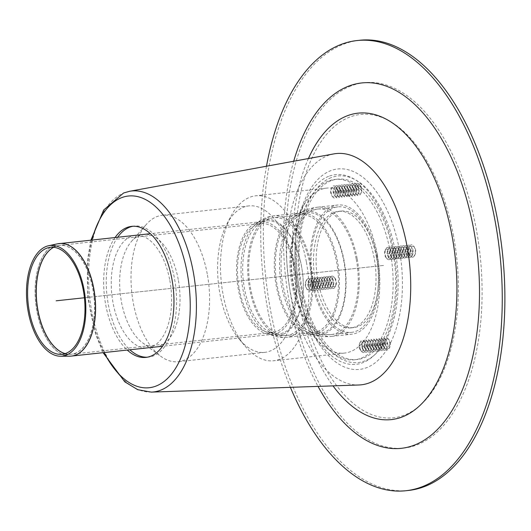 <?xml version="1.0" encoding="UTF-8"?>
<svg xmlns="http://www.w3.org/2000/svg" width="531" height="531" viewBox="0 0 531 531"><rect width="100%" height="100%" fill="white"/><g stroke="black" fill="none" stroke-linecap="round" stroke-linejoin="round"><path stroke-width="0.4" stroke-dasharray="2.65 1.99" d="M375.085 345.734A4.653 2.443 -96.2 0 0 376.313 348.615A4.653 2.443 -96.2 0 0 379.313 348.29A4.653 2.443 -96.2 0 0 378.53 341.015A4.653 2.443 -96.2 0 0 375.523 341.34A4.653 2.443 -96.2 0 0 375.085 345.734M375.616 345.9A6.206 3.259 -96.2 0 0 377.256 349.743A6.206 3.259 -96.2 0 0 381.258 349.305A6.206 3.259 -96.2 0 0 380.209 339.608A6.206 3.259 -96.2 0 0 376.207 340.039A6.206 3.259 -96.2 0 0 375.616 345.9M372.994 346.185A6.206 3.259 -96.2 0 0 374.627 350.022A6.206 3.259 -96.2 0 0 378.636 349.59A6.206 3.259 -96.2 0 0 377.587 339.893A6.206 3.259 -96.2 0 0 373.578 340.325A6.206 3.259 -96.2 0 0 372.994 346.185M372.463 346.02A4.653 2.443 -96.2 0 0 373.685 348.9A4.653 2.443 -96.2 0 0 376.691 348.575A4.653 2.443 -96.2 0 0 375.902 341.3A4.653 2.443 -96.2 0 0 372.901 341.625A4.653 2.443 -96.2 0 0 372.463 346.02M370.372 346.471A6.206 3.259 -96.2 0 0 372.005 350.307A6.206 3.259 -96.2 0 0 376.008 349.876A6.206 3.259 -96.2 0 0 374.959 340.172A6.206 3.259 -96.2 0 0 370.957 340.61A6.206 3.259 -96.2 0 0 370.372 346.471M369.835 346.305A4.653 2.443 -96.2 0 0 371.063 349.186A4.653 2.443 -96.2 0 0 374.07 348.86A4.653 2.443 -96.2 0 0 373.28 341.586A4.653 2.443 -96.2 0 0 370.28 341.911A4.653 2.443 -96.2 0 0 369.835 346.305M367.751 346.75A6.206 3.259 -96.2 0 0 369.384 350.593A6.206 3.259 -96.2 0 0 373.386 350.161A6.206 3.259 -96.2 0 0 372.337 340.457A6.206 3.259 -96.2 0 0 368.335 340.889A6.206 3.259 -96.2 0 0 367.751 346.75M367.213 346.584A4.653 2.443 -96.2 0 0 368.441 349.464A4.653 2.443 -96.2 0 0 371.441 349.139A4.653 2.443 -96.2 0 0 370.658 341.864A4.653 2.443 -96.2 0 0 367.651 342.19A4.653 2.443 -96.2 0 0 367.213 346.584M365.122 347.035A6.206 3.259 -96.2 0 0 366.762 350.878A6.206 3.259 -96.2 0 0 370.764 350.44A6.206 3.259 -96.2 0 0 369.715 340.743A6.206 3.259 -96.2 0 0 365.713 341.174A6.206 3.259 -96.2 0 0 365.122 347.035M364.591 346.869A4.653 2.443 -96.2 0 0 365.819 349.75A4.653 2.443 -96.2 0 0 368.819 349.425A4.653 2.443 -96.2 0 0 368.036 342.15A4.653 2.443 -96.2 0 0 365.029 342.475A4.653 2.443 -96.2 0 0 364.591 346.869M362.5 347.32A6.206 3.259 -96.2 0 0 364.133 351.157A6.206 3.259 -96.2 0 0 368.142 350.725A6.206 3.259 -96.2 0 0 367.094 341.028A6.206 3.259 -96.2 0 0 363.085 341.46A6.206 3.259 -96.2 0 0 362.5 347.32M361.969 347.155A4.653 2.443 -96.2 0 0 363.191 350.035A4.653 2.443 -96.2 0 0 366.198 349.71A4.653 2.443 -96.2 0 0 365.408 342.435A4.653 2.443 -96.2 0 0 362.407 342.76A4.653 2.443 -96.2 0 0 361.969 347.155M359.879 347.599A6.206 3.259 -96.2 0 0 361.511 351.442A6.206 3.259 -96.2 0 0 365.514 351.011A6.206 3.259 -96.2 0 0 364.465 341.307A6.206 3.259 -96.2 0 0 360.463 341.745A6.206 3.259 -96.2 0 0 359.879 347.599M359.341 347.44A4.653 2.443 -96.2 0 0 360.569 350.321A4.653 2.443 -96.2 0 0 363.801 349.464A4.653 2.443 -96.2 0 0 363.124 343.185A4.653 2.443 -96.2 0 0 359.786 343.039A4.653 2.443 -96.2 0 0 359.341 347.44M385.579 344.599A4.653 2.443 -96.2 0 0 389.807 347.155A4.653 2.443 -96.2 0 0 389.024 339.88A4.653 2.443 -96.2 0 0 386.263 339.807A4.653 2.443 -96.2 0 0 385.579 344.599M383.488 345.05A6.206 3.259 -96.2 0 0 385.121 348.887A6.206 3.259 -96.2 0 0 389.13 348.455A6.206 3.259 -96.2 0 0 388.081 338.758A6.206 3.259 -96.2 0 0 384.072 339.19A6.206 3.259 -96.2 0 0 383.488 345.05M382.957 344.885A4.653 2.443 -96.2 0 0 384.178 347.765A4.653 2.443 -96.2 0 0 387.185 347.44A4.653 2.443 -96.2 0 0 386.395 340.165A4.653 2.443 -96.2 0 0 383.395 340.49A4.653 2.443 -96.2 0 0 382.957 344.885M380.866 345.336A6.206 3.259 -96.2 0 0 382.499 349.172A6.206 3.259 -96.2 0 0 386.502 348.741A6.206 3.259 -96.2 0 0 385.453 339.043A6.206 3.259 -96.2 0 0 381.45 339.475A6.206 3.259 -96.2 0 0 380.866 345.336M380.329 345.17A4.653 2.443 -96.2 0 0 381.557 348.051A4.653 2.443 -96.2 0 0 384.563 347.725A4.653 2.443 -96.2 0 0 383.774 340.451A4.653 2.443 -96.2 0 0 380.773 340.776A4.653 2.443 -96.2 0 0 380.329 345.17M378.245 345.615A6.206 3.259 -96.2 0 0 379.877 349.458A6.206 3.259 -96.2 0 0 383.88 349.026A6.206 3.259 -96.2 0 0 382.831 339.322A6.206 3.259 -96.2 0 0 378.829 339.754A6.206 3.259 -96.2 0 0 378.245 345.615M377.707 345.455A4.653 2.443 -96.2 0 0 378.935 348.329A4.653 2.443 -96.2 0 0 381.935 348.011A4.653 2.443 -96.2 0 0 381.152 340.729A4.653 2.443 -96.2 0 0 378.145 341.055A4.653 2.443 -96.2 0 0 377.707 345.455M322.589 278.722A4.653 2.443 -96.2 0 0 321.534 279.791A4.653 2.443 -96.2 0 0 322.324 287.065A4.653 2.443 -96.2 0 0 325.324 286.74A4.653 2.443 -96.2 0 0 324.541 279.465A4.653 2.443 -96.2 0 0 322.589 278.722M323.618 277.069A6.206 3.259 -96.2 0 0 322.217 278.49A6.206 3.259 -96.2 0 0 323.266 288.187A6.206 3.259 -96.2 0 0 327.269 287.756A6.206 3.259 -96.2 0 0 326.22 278.052A6.206 3.259 -96.2 0 0 323.618 277.069M320.996 277.348A6.206 3.259 -96.2 0 0 319.589 278.768A6.206 3.259 -96.2 0 0 320.638 288.472A6.206 3.259 -96.2 0 0 324.647 288.041A6.206 3.259 -96.2 0 0 323.598 278.337A6.206 3.259 -96.2 0 0 320.996 277.348M319.967 279.007A4.653 2.443 -96.2 0 0 318.912 280.069A4.653 2.443 -96.2 0 0 319.695 287.344A4.653 2.443 -96.2 0 0 322.702 287.019A4.653 2.443 -96.2 0 0 321.912 279.744A4.653 2.443 -96.2 0 0 319.967 279.007M318.374 277.633A6.206 3.259 -96.2 0 0 316.967 279.054A6.206 3.259 -96.2 0 0 318.016 288.758A6.206 3.259 -96.2 0 0 322.018 288.32A6.206 3.259 -96.2 0 0 320.97 278.622A6.206 3.259 -96.2 0 0 318.374 277.633M317.339 279.293A4.653 2.443 -96.2 0 0 316.29 280.355A4.653 2.443 -96.2 0 0 317.073 287.629A4.653 2.443 -96.2 0 0 320.08 287.304A4.653 2.443 -96.2 0 0 319.29 280.029A4.653 2.443 -96.2 0 0 317.339 279.293M315.746 277.919A6.206 3.259 -96.2 0 0 314.345 279.339A6.206 3.259 -96.2 0 0 315.394 289.037A6.206 3.259 -96.2 0 0 319.396 288.605A6.206 3.259 -96.2 0 0 318.348 278.908A6.206 3.259 -96.2 0 0 315.746 277.919M314.717 279.571A4.653 2.443 -96.2 0 0 313.662 280.64A4.653 2.443 -96.2 0 0 314.452 287.915A4.653 2.443 -96.2 0 0 317.452 287.59A4.653 2.443 -96.2 0 0 316.668 280.315A4.653 2.443 -96.2 0 0 314.717 279.571M313.124 278.204A6.206 3.259 -96.2 0 0 311.724 279.625A6.206 3.259 -96.2 0 0 312.772 289.322A6.206 3.259 -96.2 0 0 316.775 288.891A6.206 3.259 -96.2 0 0 315.726 279.187A6.206 3.259 -96.2 0 0 313.124 278.204M312.095 279.857A4.653 2.443 -96.2 0 0 311.04 280.919A4.653 2.443 -96.2 0 0 311.83 288.2A4.653 2.443 -96.2 0 0 314.83 287.875A4.653 2.443 -96.2 0 0 314.047 280.6A4.653 2.443 -96.2 0 0 312.095 279.857M310.502 278.483A6.206 3.259 -96.2 0 0 309.095 279.903A6.206 3.259 -96.2 0 0 310.144 289.607A6.206 3.259 -96.2 0 0 314.153 289.176A6.206 3.259 -96.2 0 0 313.104 279.472A6.206 3.259 -96.2 0 0 310.502 278.483M309.473 280.142A4.653 2.443 -96.2 0 0 308.418 281.204A4.653 2.443 -96.2 0 0 309.201 288.479A4.653 2.443 -96.2 0 0 312.208 288.154A4.653 2.443 -96.2 0 0 311.418 280.879A4.653 2.443 -96.2 0 0 309.473 280.142M307.88 278.768A6.206 3.259 -96.2 0 0 306.473 280.189A6.206 3.259 -96.2 0 0 307.522 289.886A6.206 3.259 -96.2 0 0 311.524 289.455A6.206 3.259 -96.2 0 0 310.476 279.757A6.206 3.259 -96.2 0 0 307.88 278.768M306.845 280.421A4.653 2.443 -96.2 0 0 305.796 281.49A4.653 2.443 -96.2 0 0 306.579 288.764A4.653 2.443 -96.2 0 0 310.164 285.904A4.653 2.443 -96.2 0 0 306.845 280.421M333.083 277.587A4.653 2.443 -96.2 0 0 331.888 284.191A4.653 2.443 -96.2 0 0 335.818 285.605A4.653 2.443 -96.2 0 0 335.034 278.33A4.653 2.443 -96.2 0 0 333.083 277.587M331.49 276.213A6.206 3.259 -96.2 0 0 330.09 277.633A6.206 3.259 -96.2 0 0 331.132 287.337A6.206 3.259 -96.2 0 0 335.141 286.906A6.206 3.259 -96.2 0 0 334.092 277.202A6.206 3.259 -96.2 0 0 331.49 276.213M330.461 277.872A4.653 2.443 -96.2 0 0 329.406 278.934A4.653 2.443 -96.2 0 0 330.189 286.209A4.653 2.443 -96.2 0 0 333.196 285.89A4.653 2.443 -96.2 0 0 332.406 278.609A4.653 2.443 -96.2 0 0 330.461 277.872M328.868 276.498A6.206 3.259 -96.2 0 0 327.461 277.919A6.206 3.259 -96.2 0 0 328.51 287.623A6.206 3.259 -96.2 0 0 332.512 287.185A6.206 3.259 -96.2 0 0 331.463 277.487A6.206 3.259 -96.2 0 0 328.868 276.498M327.833 278.158A4.653 2.443 -96.2 0 0 326.784 279.22A4.653 2.443 -96.2 0 0 327.567 286.494A4.653 2.443 -96.2 0 0 330.574 286.169A4.653 2.443 -96.2 0 0 329.784 278.894A4.653 2.443 -96.2 0 0 327.833 278.158M326.24 276.784A6.206 3.259 -96.2 0 0 324.839 278.204A6.206 3.259 -96.2 0 0 325.888 287.902A6.206 3.259 -96.2 0 0 329.89 287.47A6.206 3.259 -96.2 0 0 328.842 277.773A6.206 3.259 -96.2 0 0 326.24 276.784M325.211 278.436A4.653 2.443 -96.2 0 0 324.156 279.505A4.653 2.443 -96.2 0 0 324.945 286.78A4.653 2.443 -96.2 0 0 327.946 286.455A4.653 2.443 -96.2 0 0 327.162 279.18A4.653 2.443 -96.2 0 0 325.211 278.436M351.144 189.521A4.653 2.443 -96.2 0 0 349.916 186.64A4.653 2.443 -96.2 0 0 346.916 186.965A4.653 2.443 -96.2 0 0 347.699 194.24A4.653 2.443 -96.2 0 0 350.699 193.915A4.653 2.443 -96.2 0 0 351.144 189.521M353.228 189.069A6.206 3.259 -96.2 0 0 351.595 185.233A6.206 3.259 -96.2 0 0 347.593 185.664A6.206 3.259 -96.2 0 0 348.641 195.362A6.206 3.259 -96.2 0 0 352.644 194.93A6.206 3.259 -96.2 0 0 353.228 189.069M350.606 189.355A6.206 3.259 -96.2 0 0 348.973 185.511A6.206 3.259 -96.2 0 0 344.971 185.943A6.206 3.259 -96.2 0 0 346.02 195.647A6.206 3.259 -96.2 0 0 350.022 195.216A6.206 3.259 -96.2 0 0 350.606 189.355M348.515 189.799A4.653 2.443 -96.2 0 0 347.294 186.919A4.653 2.443 -96.2 0 0 344.287 187.244A4.653 2.443 -96.2 0 0 345.077 194.519A4.653 2.443 -96.2 0 0 348.077 194.2A4.653 2.443 -96.2 0 0 348.515 189.799M347.984 189.64A6.206 3.259 -96.2 0 0 346.351 185.797A6.206 3.259 -96.2 0 0 342.342 186.228A6.206 3.259 -96.2 0 0 343.391 195.932A6.206 3.259 -96.2 0 0 347.4 195.494A6.206 3.259 -96.2 0 0 347.984 189.64M345.893 190.085A4.653 2.443 -96.2 0 0 344.665 187.204A4.653 2.443 -96.2 0 0 341.665 187.529A4.653 2.443 -96.2 0 0 342.449 194.804A4.653 2.443 -96.2 0 0 345.455 194.479A4.653 2.443 -96.2 0 0 345.893 190.085M345.362 189.919A6.206 3.259 -96.2 0 0 343.723 186.082A6.206 3.259 -96.2 0 0 339.721 186.514A6.206 3.259 -96.2 0 0 340.769 196.211A6.206 3.259 -96.2 0 0 344.772 195.78A6.206 3.259 -96.2 0 0 345.362 189.919M343.272 190.37A4.653 2.443 -96.2 0 0 342.044 187.489A4.653 2.443 -96.2 0 0 339.043 187.815A4.653 2.443 -96.2 0 0 339.827 195.089A4.653 2.443 -96.2 0 0 342.834 194.764A4.653 2.443 -96.2 0 0 343.272 190.37M342.734 190.204A6.206 3.259 -96.2 0 0 341.101 186.361A6.206 3.259 -96.2 0 0 337.099 186.799A6.206 3.259 -96.2 0 0 338.147 196.497A6.206 3.259 -96.2 0 0 342.15 196.065A6.206 3.259 -96.2 0 0 342.734 190.204M340.65 190.656A4.653 2.443 -96.2 0 0 339.422 187.775A4.653 2.443 -96.2 0 0 336.415 188.1A4.653 2.443 -96.2 0 0 337.205 195.375A4.653 2.443 -96.2 0 0 340.205 195.05A4.653 2.443 -96.2 0 0 340.65 190.656M340.112 190.49A6.206 3.259 -96.2 0 0 338.479 186.646A6.206 3.259 -96.2 0 0 334.477 187.078A6.206 3.259 -96.2 0 0 335.526 196.782A6.206 3.259 -96.2 0 0 339.528 196.351A6.206 3.259 -96.2 0 0 340.112 190.49M338.021 190.934A4.653 2.443 -96.2 0 0 336.8 188.054A4.653 2.443 -96.2 0 0 333.793 188.379A4.653 2.443 -96.2 0 0 334.583 195.654A4.653 2.443 -96.2 0 0 337.583 195.328A4.653 2.443 -96.2 0 0 338.021 190.934M337.49 190.768A6.206 3.259 -96.2 0 0 335.857 186.932A6.206 3.259 -96.2 0 0 331.848 187.363A6.206 3.259 -96.2 0 0 332.897 197.067A6.206 3.259 -96.2 0 0 336.906 196.629A6.206 3.259 -96.2 0 0 337.49 190.768M335.4 191.22A4.653 2.443 -96.2 0 0 331.171 188.664A4.653 2.443 -96.2 0 0 331.955 195.939A4.653 2.443 -96.2 0 0 334.716 196.012A4.653 2.443 -96.2 0 0 335.4 191.22M361.638 188.386A4.653 2.443 -96.2 0 0 360.41 185.505A4.653 2.443 -96.2 0 0 357.177 186.361A4.653 2.443 -96.2 0 0 357.854 192.634A4.653 2.443 -96.2 0 0 361.193 192.78A4.653 2.443 -96.2 0 0 361.638 188.386M361.1 188.22A6.206 3.259 -96.2 0 0 359.467 184.376A6.206 3.259 -96.2 0 0 355.465 184.815A6.206 3.259 -96.2 0 0 356.513 194.512A6.206 3.259 -96.2 0 0 360.516 194.08A6.206 3.259 -96.2 0 0 361.1 188.22M359.009 188.664A4.653 2.443 -96.2 0 0 357.788 185.79A4.653 2.443 -96.2 0 0 354.781 186.109A4.653 2.443 -96.2 0 0 355.571 193.39A4.653 2.443 -96.2 0 0 358.571 193.065A4.653 2.443 -96.2 0 0 359.009 188.664M358.478 188.505A6.206 3.259 -96.2 0 0 356.845 184.662A6.206 3.259 -96.2 0 0 352.843 185.093A6.206 3.259 -96.2 0 0 353.892 194.797A6.206 3.259 -96.2 0 0 357.894 194.366A6.206 3.259 -96.2 0 0 358.478 188.505M356.387 188.95A4.653 2.443 -96.2 0 0 355.159 186.069A4.653 2.443 -96.2 0 0 352.159 186.394A4.653 2.443 -96.2 0 0 352.949 193.669A4.653 2.443 -96.2 0 0 355.949 193.344A4.653 2.443 -96.2 0 0 356.387 188.95M355.856 188.784A6.206 3.259 -96.2 0 0 354.217 184.947A6.206 3.259 -96.2 0 0 350.214 185.379A6.206 3.259 -96.2 0 0 351.263 195.076A6.206 3.259 -96.2 0 0 355.266 194.645A6.206 3.259 -96.2 0 0 355.856 188.784M353.765 189.235A4.653 2.443 -96.2 0 0 352.538 186.354A4.653 2.443 -96.2 0 0 349.537 186.68A4.653 2.443 -96.2 0 0 350.321 193.954A4.653 2.443 -96.2 0 0 353.327 193.629A4.653 2.443 -96.2 0 0 353.765 189.235M403.64 256.533A4.653 2.443 -96.2 0 0 404.688 255.464A4.653 2.443 -96.2 0 0 403.905 248.189A4.653 2.443 -96.2 0 0 400.898 248.515A4.653 2.443 -96.2 0 0 401.688 255.789A4.653 2.443 -96.2 0 0 403.64 256.533M405.233 257.907A6.206 3.259 -96.2 0 0 406.633 256.486A6.206 3.259 -96.2 0 0 405.584 246.782A6.206 3.259 -96.2 0 0 401.582 247.214A6.206 3.259 -96.2 0 0 402.631 256.918A6.206 3.259 -96.2 0 0 405.233 257.907M402.604 258.185A6.206 3.259 -96.2 0 0 404.011 256.765A6.206 3.259 -96.2 0 0 402.963 247.068A6.206 3.259 -96.2 0 0 398.96 247.499A6.206 3.259 -96.2 0 0 400.009 257.196A6.206 3.259 -96.2 0 0 402.604 258.185M401.011 256.818A4.653 2.443 -96.2 0 0 402.067 255.75A4.653 2.443 -96.2 0 0 401.283 248.475A4.653 2.443 -96.2 0 0 398.277 248.8A4.653 2.443 -96.2 0 0 399.066 256.075A4.653 2.443 -96.2 0 0 401.011 256.818M399.982 258.471A6.206 3.259 -96.2 0 0 401.39 257.05A6.206 3.259 -96.2 0 0 400.341 247.353A6.206 3.259 -96.2 0 0 396.332 247.785A6.206 3.259 -96.2 0 0 397.38 257.482A6.206 3.259 -96.2 0 0 399.982 258.471M398.389 257.097A4.653 2.443 -96.2 0 0 399.445 256.035A4.653 2.443 -96.2 0 0 398.655 248.76A4.653 2.443 -96.2 0 0 395.655 249.085A4.653 2.443 -96.2 0 0 396.438 256.36A4.653 2.443 -96.2 0 0 398.389 257.097M397.361 258.756A6.206 3.259 -96.2 0 0 398.761 257.336A6.206 3.259 -96.2 0 0 397.712 247.632A6.206 3.259 -96.2 0 0 393.71 248.063A6.206 3.259 -96.2 0 0 394.759 257.767A6.206 3.259 -96.2 0 0 397.361 258.756M395.768 257.382A4.653 2.443 -96.2 0 0 396.823 256.32A4.653 2.443 -96.2 0 0 396.033 249.039A4.653 2.443 -96.2 0 0 393.033 249.364A4.653 2.443 -96.2 0 0 393.816 256.639A4.653 2.443 -96.2 0 0 395.768 257.382M394.739 259.035A6.206 3.259 -96.2 0 0 396.139 257.615A6.206 3.259 -96.2 0 0 395.091 247.917A6.206 3.259 -96.2 0 0 391.088 248.349A6.206 3.259 -96.2 0 0 392.137 258.053A6.206 3.259 -96.2 0 0 394.739 259.035M393.146 257.668A4.653 2.443 -96.2 0 0 394.194 256.599A4.653 2.443 -96.2 0 0 393.411 249.324A4.653 2.443 -96.2 0 0 390.404 249.65A4.653 2.443 -96.2 0 0 391.194 256.924A4.653 2.443 -96.2 0 0 393.146 257.668M392.11 259.32A6.206 3.259 -96.2 0 0 393.517 257.9A6.206 3.259 -96.2 0 0 392.469 248.203A6.206 3.259 -96.2 0 0 388.466 248.634A6.206 3.259 -96.2 0 0 389.515 258.331A6.206 3.259 -96.2 0 0 392.11 259.32M390.517 257.947A4.653 2.443 -96.2 0 0 391.573 256.885A4.653 2.443 -96.2 0 0 390.789 249.61A4.653 2.443 -96.2 0 0 387.783 249.935A4.653 2.443 -96.2 0 0 388.573 257.21A4.653 2.443 -96.2 0 0 390.517 257.947M389.488 259.606A6.206 3.259 -96.2 0 0 390.896 258.185A6.206 3.259 -96.2 0 0 389.847 248.481A6.206 3.259 -96.2 0 0 385.838 248.92A6.206 3.259 -96.2 0 0 386.887 258.617A6.206 3.259 -96.2 0 0 389.488 259.606M387.895 258.232A4.653 2.443 -96.2 0 0 389.09 251.634A4.653 2.443 -96.2 0 0 385.161 250.22A4.653 2.443 -96.2 0 0 385.944 257.495A4.653 2.443 -96.2 0 0 387.895 258.232M414.134 255.398A4.653 2.443 -96.2 0 0 415.182 254.329A4.653 2.443 -96.2 0 0 414.399 247.054A4.653 2.443 -96.2 0 0 410.815 249.915A4.653 2.443 -96.2 0 0 414.134 255.398M413.098 257.05A6.206 3.259 -96.2 0 0 414.505 255.63A6.206 3.259 -96.2 0 0 413.457 245.933A6.206 3.259 -96.2 0 0 409.454 246.364A6.206 3.259 -96.2 0 0 410.503 256.068A6.206 3.259 -96.2 0 0 413.098 257.05M411.505 255.683A4.653 2.443 -96.2 0 0 412.56 254.614A4.653 2.443 -96.2 0 0 411.777 247.34A4.653 2.443 -96.2 0 0 408.77 247.665A4.653 2.443 -96.2 0 0 409.56 254.94A4.653 2.443 -96.2 0 0 411.505 255.683M410.476 257.336A6.206 3.259 -96.2 0 0 411.883 255.915A6.206 3.259 -96.2 0 0 410.835 246.218A6.206 3.259 -96.2 0 0 406.826 246.649A6.206 3.259 -96.2 0 0 407.874 256.347A6.206 3.259 -96.2 0 0 410.476 257.336M408.883 255.962A4.653 2.443 -96.2 0 0 409.939 254.9A4.653 2.443 -96.2 0 0 409.149 247.625A4.653 2.443 -96.2 0 0 406.149 247.95A4.653 2.443 -96.2 0 0 406.932 255.225A4.653 2.443 -96.2 0 0 408.883 255.962M407.854 257.621A6.206 3.259 -96.2 0 0 409.255 256.201A6.206 3.259 -96.2 0 0 408.206 246.497A6.206 3.259 -96.2 0 0 404.204 246.935A6.206 3.259 -96.2 0 0 405.253 256.632A6.206 3.259 -96.2 0 0 407.854 257.621M406.261 256.247A4.653 2.443 -96.2 0 0 407.317 255.185A4.653 2.443 -96.2 0 0 406.527 247.911A4.653 2.443 -96.2 0 0 403.527 248.229A4.653 2.443 -96.2 0 0 404.31 255.511A4.653 2.443 -96.2 0 0 406.261 256.247M266.496 166.223A226.412 118.971 -96.2 0 0 290.397 387.338M359.766 40.263A226.412 118.971 -96.2 0 0 265.819 278.144A226.412 118.971 -96.2 0 0 408.432 490.458M374.163 258.026A58.616 30.805 -96.2 0 0 338.446 211.331A58.616 30.805 -96.2 0 0 314.126 272.921A58.616 30.805 -96.2 0 0 351.051 327.892A58.616 30.805 -96.2 0 0 374.163 258.026M376.784 257.741A58.616 30.805 -96.2 0 0 341.075 211.053A58.616 30.805 -96.2 0 0 316.748 272.642A58.616 30.805 -96.2 0 0 353.673 327.607A58.616 30.805 -96.2 0 0 376.784 257.741M377.349 256.765A64.974 34.143 83.8 0 1 351.734 334.211A64.974 34.143 83.8 0 1 310.801 273.279A64.974 34.143 83.8 0 1 337.762 205.012A64.974 34.143 83.8 0 1 377.349 256.765M376.419 257.137A63.116 33.168 -96.2 0 0 337.968 206.864A63.116 33.168 -96.2 0 0 311.777 273.18A63.116 33.168 -96.2 0 0 351.529 332.36A63.116 33.168 -96.2 0 0 376.419 257.137M178.237 279.492A56.598 29.743 -96.2 0 0 143.755 234.417A56.598 29.743 -96.2 0 0 131.469 241.439A56.598 29.743 -96.2 0 0 120.271 293.875A56.598 29.743 -96.2 0 0 142.421 342.714A56.598 29.743 -96.2 0 0 155.922 346.949A56.598 29.743 -96.2 0 0 178.237 279.492M169.827 280.401A56.598 29.743 83.8 0 1 147.512 347.858A56.598 29.743 83.8 0 1 111.862 294.785A56.598 29.743 83.8 0 1 135.345 235.326A56.598 29.743 83.8 0 1 169.827 280.401M115.081 237.51A65.904 34.634 -96.2 0 0 127.248 350.055M147.193 357.21A65.904 34.634 -96.2 0 0 148.507 357.117A65.904 34.634 -96.2 0 0 174.493 278.563A65.904 34.634 -96.2 0 0 134.343 226.067A65.904 34.634 -96.2 0 0 133.035 226.252M117.703 237.224A65.904 34.634 -96.2 0 0 129.869 349.77M207.243 273.91A73.663 38.703 -96.2 0 0 162.367 215.241A73.663 38.703 -96.2 0 0 146.383 224.374A73.663 38.703 -96.2 0 0 131.801 292.634A73.663 38.703 -96.2 0 0 160.634 356.195A73.663 38.703 -96.2 0 0 178.204 361.704A73.663 38.703 -96.2 0 0 207.243 273.91M293.822 264.551A73.663 38.703 -96.2 0 0 248.946 205.882A73.663 38.703 -96.2 0 0 226.87 224.082A73.663 38.703 -96.2 0 0 239.322 339.282A73.663 38.703 -96.2 0 0 264.777 352.345A73.663 38.703 -96.2 0 0 293.822 264.551M306.36 261.863A82.962 43.595 -96.2 0 0 255.816 195.78A82.962 43.595 -96.2 0 0 230.952 216.283A82.962 43.595 -96.2 0 0 244.977 346.026A82.962 43.595 -96.2 0 0 273.651 360.748A82.962 43.595 -96.2 0 0 306.36 261.863M377.196 254.203A82.962 43.595 -96.2 0 0 326.651 188.12A82.962 43.595 -96.2 0 0 298.502 215.871A82.962 43.595 -96.2 0 0 311.06 331.994A82.962 43.595 -96.2 0 0 344.48 353.088A82.962 43.595 -96.2 0 0 377.196 254.203M399.259 249.258A100.797 52.967 -96.2 0 0 354.907 172.243A100.797 52.967 -96.2 0 0 303.652 202.683A100.797 52.967 -96.2 0 0 318.905 343.776A100.797 52.967 -96.2 0 0 381.855 356.354A100.797 52.967 -96.2 0 0 399.259 249.258M333.846 153.897A116.309 61.118 -96.2 0 0 287.921 275.755A116.309 61.118 -96.2 0 0 358.83 384.988M361.677 346.517L387.915 343.683M307.688 284.961L333.926 282.127M333.063 192.142L359.301 189.301M387.053 253.692L413.291 250.858M84.409 297.758L384.099 265.361L84.409 297.758M293.696 161.245A183.766 96.562 -96.2 0 0 318.029 386.389M308.425 158.55A154.129 80.991 -96.2 0 0 332.997 385.871M328.556 176.392A95.394 50.126 -96.2 0 0 297.951 288.36A95.394 50.126 -96.2 0 0 363.071 362.607A95.394 50.126 -96.2 0 0 393.683 250.639A95.394 50.126 -96.2 0 0 328.556 176.392M328.337 181.071A90.721 47.671 -96.2 0 0 313.536 329.412A90.721 47.671 -96.2 0 0 392.376 298.349A90.721 47.671 -96.2 0 0 328.337 181.071M330.959 180.786A90.721 47.671 -96.2 0 0 316.157 329.134A90.721 47.671 -96.2 0 0 394.998 298.064A90.721 47.671 -96.2 0 0 330.959 180.786M331.112 177.666A93.841 49.31 -96.2 0 0 300.997 287.802A93.841 49.31 -96.2 0 0 365.056 360.834A93.841 49.31 -96.2 0 0 395.17 250.698A93.841 49.31 -96.2 0 0 331.112 177.666M453.54 235.963A152.576 80.174 -96.2 0 0 349.385 117.218A152.576 80.174 -96.2 0 0 300.433 296.291A152.576 80.174 -96.2 0 0 404.582 415.036A152.576 80.174 -96.2 0 0 453.54 235.963M350.858 86.009A183.766 96.562 -96.2 0 0 320.87 386.495A183.766 96.562 -96.2 0 0 480.575 323.571A183.766 96.562 -96.2 0 0 350.858 86.009M65.047 353.653A54.733 28.76 -96.2 0 0 69.687 354.323A54.733 28.76 -96.2 0 0 93.954 296.723A54.733 28.76 -96.2 0 0 57.939 245.641A54.733 28.76 -96.2 0 0 55.456 246.391A54.733 28.76 -96.2 0 0 53.545 247.287M53.618 247.293A54.739 28.767 83.8 0 1 55.569 246.377A54.739 28.767 83.8 0 1 59.585 245.375A54.739 28.767 83.8 0 1 94.067 296.71A54.739 28.767 83.8 0 1 71.353 354.223A54.739 28.767 83.8 0 1 65.114 353.633M239.242 288.871A54.739 28.767 -96.2 0 0 272.589 332.472A54.739 28.767 -96.2 0 0 276.611 331.477A54.739 28.767 -96.2 0 0 294.811 271.075A54.739 28.767 -96.2 0 0 260.827 223.624A54.739 28.767 -96.2 0 0 239.242 288.871M69.767 356.182A56.598 29.743 83.8 0 1 36.891 311.013A56.598 29.743 83.8 0 1 55.051 244.585A56.598 29.743 83.8 0 1 57.613 243.809M58.47 243.649A56.605 29.743 -96.2 0 0 55.164 244.565A56.605 29.743 -96.2 0 0 37.004 311A56.605 29.743 -96.2 0 0 70.63 356.155M276.95 333.289A56.605 29.743 83.8 0 1 272.795 334.324A56.605 29.743 83.8 0 1 238.306 289.236A56.605 29.743 83.8 0 1 260.628 221.772A56.605 29.743 83.8 0 1 295.767 270.837A56.605 29.743 83.8 0 1 276.95 333.289M356.268 259.314A63.116 33.168 83.8 0 1 336.017 333.388A63.116 33.168 83.8 0 1 331.437 334.537A63.116 33.168 83.8 0 1 331.377 334.543A63.116 33.168 83.8 0 1 291.625 275.357A63.116 33.168 83.8 0 1 317.81 209.041A63.116 33.168 83.8 0 1 317.87 209.035A63.116 33.168 83.8 0 1 356.268 259.314M324.335 332.22A60.673 31.88 83.8 0 1 312.182 332.419A60.673 31.88 83.8 0 1 312.115 332.393A60.673 31.88 83.8 0 1 281.669 276.432A60.673 31.88 83.8 0 1 299.451 215.254A60.673 31.88 83.8 0 1 299.457 215.247A60.673 31.88 83.8 0 1 343.232 258.119A60.673 31.88 83.8 0 1 324.335 332.22M317.591 331.523A59.24 31.13 83.8 0 1 313.244 332.598A59.24 31.13 83.8 0 1 275.928 277.049A59.24 31.13 83.8 0 1 300.506 214.809A59.24 31.13 83.8 0 1 336.601 261.995A59.24 31.13 83.8 0 1 317.591 331.523M309.998 264.869A59.24 31.13 83.8 0 1 290.995 334.397A59.24 31.13 83.8 0 1 286.647 335.479A59.24 31.13 83.8 0 1 249.331 279.93A59.24 31.13 83.8 0 1 273.91 217.683A59.24 31.13 83.8 0 1 309.998 264.869M283.262 332.824A56.824 29.855 83.8 0 1 267.485 330.926A56.824 29.855 83.8 0 1 243.298 280.58A56.824 29.855 83.8 0 1 256.168 226.226A56.824 29.855 83.8 0 1 300.042 259.52A56.824 29.855 83.8 0 1 283.262 332.824M282.731 334.464A58.41 30.692 83.8 0 1 266.516 332.512A58.41 30.692 83.8 0 1 241.645 280.76A58.41 30.692 83.8 0 1 254.88 224.885A58.41 30.692 83.8 0 1 299.982 259.108A58.41 30.692 83.8 0 1 282.731 334.464M291.333 336.216A61.098 32.106 83.8 0 1 286.846 337.324A61.098 32.106 83.8 0 1 248.355 280.029A61.098 32.106 83.8 0 1 273.711 215.838A61.098 32.106 83.8 0 1 310.934 264.504A61.098 32.106 83.8 0 1 291.333 336.216M317.93 333.342A61.098 32.106 83.8 0 1 313.443 334.45A61.098 32.106 83.8 0 1 274.958 277.155A61.098 32.106 83.8 0 1 300.307 212.958A61.098 32.106 83.8 0 1 337.53 261.624A61.098 32.106 83.8 0 1 317.93 333.342M324.083 333.972A62.406 32.796 83.8 0 1 311.578 334.178A62.406 32.796 83.8 0 1 311.511 334.152A62.406 32.796 83.8 0 1 280.195 276.591A62.406 32.796 83.8 0 1 298.488 213.661A62.406 32.796 83.8 0 1 298.495 213.661A62.406 32.796 83.8 0 1 343.517 257.754A62.406 32.796 83.8 0 1 324.083 333.972M357.204 258.942A64.974 34.143 83.8 0 1 336.355 335.207A64.974 34.143 83.8 0 1 331.636 336.382A64.974 34.143 83.8 0 1 331.583 336.388A64.974 34.143 83.8 0 1 290.656 275.463A64.974 34.143 83.8 0 1 317.618 207.19A64.974 34.143 83.8 0 1 317.671 207.183A64.974 34.143 83.8 0 1 357.204 258.942M91.936 240.012A96.43 50.671 -96.2 0 0 104.103 352.557M129.597 191.286A101.069 53.113 -96.2 0 0 124.208 192.833A101.069 53.113 -96.2 0 0 90.33 302.424A101.069 53.113 -96.2 0 0 151.308 392.11M376.313 348.615L377.256 349.743M375.523 341.34L376.207 340.039M378.53 341.015L377.587 339.893M379.313 348.29L378.636 349.59M373.685 348.9L374.627 350.022M372.901 341.625L373.578 340.325M375.902 341.3L374.959 340.172M376.691 348.575L376.008 349.876M371.063 349.186L372.005 350.307M370.28 341.911L370.957 340.61M373.28 341.586L372.337 340.457M374.07 348.86L373.386 350.161M368.441 349.464L369.384 350.593M367.651 342.19L368.335 340.889M370.658 341.864L369.715 340.743M371.441 349.139L370.764 350.44M365.819 349.75L366.762 350.878M365.029 342.475L365.713 341.174M368.036 342.15L367.094 341.028M368.819 349.425L368.142 350.725M363.191 350.035L364.133 351.157M362.407 342.76L363.085 341.46M365.408 342.435L364.465 341.307M366.198 349.71L365.514 351.011M360.569 350.321L361.511 351.442M359.786 343.039L360.463 341.745M389.024 339.88L388.081 338.758M389.807 347.155L389.13 348.455M384.178 347.765L385.121 348.887M383.395 340.49L384.072 339.19M386.395 340.165L385.453 339.043M387.185 347.44L386.502 348.741M381.557 348.051L382.499 349.172M380.773 340.776L381.45 339.475M383.774 340.451L382.831 339.322M384.563 347.725L383.88 349.026M378.935 348.329L379.877 349.458M378.145 341.055L378.829 339.754M381.152 340.729L380.209 339.608M381.935 348.011L381.258 349.305M322.324 287.065L323.266 288.187M321.534 279.791L322.217 278.49M324.541 279.465L323.598 278.337M325.324 286.74L324.647 288.041M319.695 287.344L320.638 288.472M318.912 280.069L319.589 278.768M321.912 279.744L320.97 278.622M322.702 287.019L322.018 288.32M317.073 287.629L318.016 288.758M316.29 280.355L316.967 279.054M319.29 280.029L318.348 278.908M320.08 287.304L319.396 288.605M314.452 287.915L315.394 289.037M313.662 280.64L314.345 279.339M316.668 280.315L315.726 279.187M317.452 287.59L316.775 288.891M311.83 288.2L312.772 289.322M311.04 280.919L311.724 279.625M314.047 280.6L313.104 279.472M314.83 287.875L314.153 289.176M309.201 288.479L310.144 289.607M308.418 281.204L309.095 279.903M311.418 280.879L310.476 279.757M312.208 288.154L311.524 289.455M306.579 288.764L307.522 289.886M305.796 281.49L306.473 280.189M335.034 278.33L334.092 277.202M335.818 285.605L335.141 286.906M330.189 286.209L331.132 287.337M329.406 278.934L330.09 277.633M332.406 278.609L331.463 277.487M333.196 285.89L332.512 287.185M327.567 286.494L328.51 287.623M326.784 279.22L327.461 277.919M329.784 278.894L328.842 277.773M330.574 286.169L329.89 287.47M324.945 286.78L325.888 287.902M324.156 279.505L324.839 278.204M327.162 279.18L326.22 278.052M327.946 286.455L327.269 287.756M347.699 194.24L348.641 195.362M346.916 186.965L347.593 185.664M349.916 186.64L348.973 185.511M350.699 193.915L350.022 195.216M345.077 194.519L346.02 195.647M344.287 187.244L344.971 185.943M347.294 186.919L346.351 185.797M348.077 194.2L347.4 195.494M342.449 194.804L343.391 195.932M341.665 187.529L342.342 186.228M344.665 187.204L343.723 186.082M345.455 194.479L344.772 195.78M339.827 195.089L340.769 196.211M339.043 187.815L339.721 186.514M342.044 187.489L341.101 186.361M342.834 194.764L342.15 196.065M337.205 195.375L338.147 196.497M336.415 188.1L337.099 186.799M339.422 187.775L338.479 186.646M340.205 195.05L339.528 196.351M334.583 195.654L335.526 196.782M333.793 188.379L334.477 187.078M336.8 188.054L335.857 186.932M337.583 195.328L336.906 196.629M331.955 195.939L332.897 197.067M331.171 188.664L331.848 187.363M360.41 185.505L359.467 184.376M361.193 192.78L360.516 194.08M355.571 193.39L356.513 194.512M354.781 186.109L355.465 184.815M357.788 185.79L356.845 184.662M358.571 193.065L357.894 194.366M352.949 193.669L353.892 194.797M352.159 186.394L352.843 185.093M355.159 186.069L354.217 184.947M355.949 193.344L355.266 194.645M350.321 193.954L351.263 195.076M349.537 186.68L350.214 185.379M352.538 186.354L351.595 185.233M353.327 193.629L352.644 194.93M401.688 255.789L402.631 256.918M400.898 248.515L401.582 247.214M403.905 248.189L402.963 247.068M404.688 255.464L404.011 256.765M399.066 256.075L400.009 257.196M398.277 248.8L398.96 247.499M401.283 248.475L400.341 247.353M402.067 255.75L401.39 257.05M396.438 256.36L397.38 257.482M395.655 249.085L396.332 247.785M398.655 248.76L397.712 247.632M399.445 256.035L398.761 257.336M393.816 256.639L394.759 257.767M393.033 249.364L393.71 248.063M396.033 249.039L395.091 247.917M396.823 256.32L396.139 257.615M391.194 256.924L392.137 258.053M390.404 249.65L391.088 248.349M393.411 249.324L392.469 248.203M394.194 256.599L393.517 257.9M388.573 257.21L389.515 258.331M387.783 249.935L388.466 248.634M390.789 249.61L389.847 248.481M391.573 256.885L390.896 258.185M385.944 257.495L386.887 258.617M385.161 250.22L385.838 248.92M414.399 247.054L413.457 245.933M415.182 254.329L414.505 255.63M409.56 254.94L410.503 256.068M408.77 247.665L409.454 246.364M411.777 247.34L410.835 246.218M412.56 254.614L411.883 255.915M406.932 255.225L407.874 256.347M406.149 247.95L406.826 246.649M409.149 247.625L408.206 246.497M409.939 254.9L409.255 256.201M404.31 255.511L405.253 256.632M403.527 248.229L404.204 246.935M406.527 247.911L405.584 246.782M407.317 255.185L406.633 256.486M341.075 211.053L338.446 211.331M353.673 327.607L351.051 327.892M299.451 215.254L300.506 214.809L273.91 217.683C267.033 218.566 261.119 221.414 256.168 226.226L260.827 223.624L59.585 245.375L49.005 247.546M312.115 332.393L313.244 332.598L286.647 335.479C279.737 336.09 273.352 334.57 267.485 330.926L272.589 332.472L71.353 354.223L60.554 354.369M298.488 213.661L300.307 212.958L273.711 215.838C266.403 216.767 260.124 219.788 254.88 224.885C257.462 222.688 259.38 221.646 260.628 221.772L150.359 233.693M311.511 334.152L313.443 334.45L286.846 337.324C279.505 337.975 272.728 336.369 266.516 332.512C269.569 334.125 271.66 334.722 272.795 334.324L162.526 346.245M331.377 334.543L351.529 332.36M317.81 209.041L337.968 206.864M331.437 334.537C324.846 335.24 318.427 334.53 312.175 332.413M317.87 209.035C311.279 209.752 305.159 211.816 299.511 215.221M311.578 334.178C318.082 336.382 324.773 337.119 331.636 336.382M298.541 213.628C304.429 210.084 310.808 207.933 317.671 207.183M331.583 336.388L351.734 334.211M317.618 207.19L337.762 205.012M147.512 347.858L155.922 346.949M135.345 235.326L143.755 234.417M134.343 226.067L131.721 226.352M148.507 357.117L145.886 357.403M142.421 342.714L160.634 356.195M131.469 241.439L146.383 224.374M248.946 205.882L162.367 215.241M264.777 352.345L178.204 361.704M239.322 339.282L244.977 346.026M226.87 224.082L230.952 216.283M326.651 188.12L255.816 195.78M344.48 353.088L273.651 360.748M311.06 331.994L318.905 343.776M298.502 215.871L303.652 202.683M90.934 240.118L87.588 259.44L87.741 297.453L95.739 334.61L103.1 352.664"/><path stroke-width="0.8" d="M290.397 387.338A226.412 118.971 -96.2 0 0 405.81 490.737A226.412 118.971 -96.2 0 0 495.078 220.883A226.412 118.971 -96.2 0 0 357.144 40.542A226.412 118.971 -96.2 0 0 266.496 166.223M405.81 490.737L408.432 490.458A226.412 118.971 -96.2 0 0 497.706 220.597A226.412 118.971 -96.2 0 0 359.766 40.263L357.144 40.542M29.305 311.431A53.797 28.269 -96.2 0 0 60.554 354.369A53.797 28.269 -96.2 0 0 84.409 297.758A53.797 28.269 -96.2 0 0 49.005 247.546A53.797 28.269 -96.2 0 0 29.305 311.431M28.236 311.81A55.655 29.245 -96.2 0 0 60.567 356.228A55.655 29.245 -96.2 0 0 85.239 297.665A55.655 29.245 -96.2 0 0 48.62 245.727A55.655 29.245 -96.2 0 0 28.236 311.81M127.248 350.055A65.904 34.634 -96.2 0 0 145.886 357.403A65.904 34.634 -96.2 0 0 171.871 278.848A65.904 34.634 -96.2 0 0 131.721 226.352A65.904 34.634 -96.2 0 0 115.081 237.51M133.035 226.252A65.904 34.634 -96.2 0 0 117.703 237.224M129.869 349.77A65.904 34.634 -96.2 0 0 147.193 357.21M103.1 352.664L124.778 381.829L137.702 389.674L151.308 392.11L358.83 384.988A116.309 61.118 -96.2 0 0 407.038 246.192A116.309 61.118 -96.2 0 0 333.846 153.897L129.597 191.286L123.59 193.005L103.684 210.01L90.934 240.118M56.16 300.811L84.409 297.758L56.16 300.811M318.029 386.389A183.766 96.562 -96.2 0 0 444.108 421.933A183.766 96.562 -96.2 0 0 466.557 198.879A183.766 96.562 -96.2 0 0 348.236 86.287A183.766 96.562 -96.2 0 0 293.696 161.245M332.997 385.871A154.129 80.991 -96.2 0 0 427.19 397.533A154.129 80.991 -96.2 0 0 452.054 235.903A154.129 80.991 -96.2 0 0 346.836 115.944A154.129 80.991 -96.2 0 0 308.425 158.55M53.545 247.287A54.733 28.76 -96.2 0 0 37.893 310.635A54.733 28.76 -96.2 0 0 65.047 353.653M65.114 353.633A54.739 28.767 83.8 0 1 38.006 310.622A54.739 28.767 83.8 0 1 53.618 247.293M48.62 245.727L57.613 243.809A56.598 29.743 83.8 0 1 94.857 296.623A56.598 29.743 83.8 0 1 69.767 356.182L71.486 356.082A56.605 29.743 -96.2 0 0 94.976 296.61A56.605 29.743 -96.2 0 0 59.319 243.537A56.605 29.743 -96.2 0 0 58.47 243.649M70.63 356.155A56.605 29.743 -96.2 0 0 71.486 356.082L162.526 346.245M104.103 352.557A96.43 50.671 -96.2 0 0 170.697 375.078A96.43 50.671 -96.2 0 0 183.753 257.933A96.43 50.671 -96.2 0 0 121.36 197.764A96.43 50.671 -96.2 0 0 91.936 240.012M151.308 392.11A101.069 53.113 -96.2 0 0 193.204 271.494A101.069 53.113 -96.2 0 0 129.597 191.286M57.613 243.809L150.359 233.693M60.567 356.228L69.767 356.182"/></g></svg>

